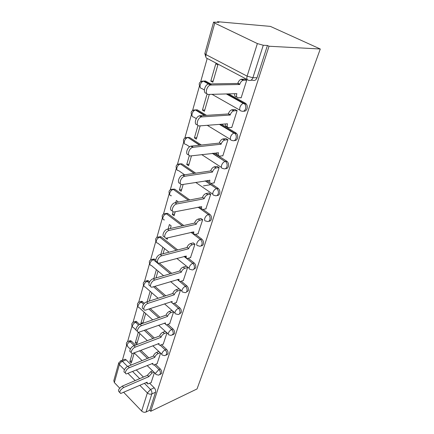<?xml version="1.0" encoding="UTF-8"?>
<svg xmlns="http://www.w3.org/2000/svg" width="434" height="434" viewBox="0 0 434 434"><rect width="100%" height="100%" fill="white"/><g stroke="black" fill="none" stroke-linecap="round" stroke-linejoin="round"><path stroke-width="0.65" d="M243.512 111.196C245.118 111.451 246.29 110.627 247.027 108.722C247.526 106.927 247.266 105.348 246.246 103.976L245.324 103.183L243.865 103.249L244.792 104.041C245.807 105.413 246.073 107.003 245.573 108.798C244.635 111.05 243.241 111.788 241.391 111.006C239.856 110.865 239.378 109.623 239.959 107.274C240.675 105.305 241.76 104.008 243.23 103.379L243.865 103.249L227.123 93.918M234.284 140.578C235.76 140.773 236.828 140.008 237.49 138.283C237.989 136.417 237.664 134.795 236.525 133.422L235.825 132.858L234.382 132.988L235.076 133.558C236.221 134.936 236.541 136.558 236.047 138.424C235.152 140.567 233.807 141.224 232.016 140.399C230.492 140.339 230.004 139.195 230.552 136.96C231.279 134.985 232.402 133.694 233.91 133.086L234.382 132.988L219.962 124.352M225.441 168.652C226.803 168.81 227.785 168.094 228.376 166.52C228.87 164.578 228.485 162.929 227.215 161.562L226.754 161.204L225.322 161.399L225.778 161.757C227.053 163.124 227.438 164.784 226.944 166.727C226.087 168.766 224.79 169.352 223.06 168.479C221.546 168.501 221.047 167.448 221.562 165.321C222.311 163.33 223.461 162.045 225.018 161.464L212.617 153.273M216.967 195.512C218.226 195.631 219.127 194.969 219.664 193.526C220.152 191.508 219.696 189.821 218.297 188.475L216.87 188.725C218.275 190.081 218.731 191.768 218.242 193.792C217.418 195.734 216.17 196.249 214.494 195.343C212.986 195.436 212.481 194.47 212.969 192.441C213.74 190.434 214.922 189.153 216.517 188.595L205.271 180.837M208.835 221.221C210.002 221.324 210.832 220.705 211.32 219.376C211.797 217.293 211.282 215.589 209.774 214.266L208.363 214.57C209.872 215.899 210.387 217.608 209.91 219.696C209.15 221.508 207.973 221.98 206.378 221.123L206.237 221.074C204.777 221.194 204.284 220.304 204.745 218.394C205.532 216.382 206.736 215.107 208.363 214.57L198.023 207.154M201.023 245.866C202.108 245.948 202.879 245.378 203.324 244.147C203.785 242.145 203.28 240.474 201.815 239.134L200.416 239.487C201.881 240.827 202.385 242.503 201.929 244.51C201.267 246.138 200.21 246.604 198.75 245.921L198.229 245.752C196.89 245.834 196.434 245.004 196.868 243.262C197.622 241.326 198.805 240.067 200.416 239.487L190.938 232.326M193.521 269.503L195.658 267.903C196.097 265.977 195.604 264.333 194.182 262.982L192.799 263.378C194.215 264.735 194.709 266.378 194.275 268.31C193.7 269.764 192.75 270.225 191.432 269.693L190.548 269.422C189.316 269.471 188.904 268.7 189.311 267.111C190.043 265.245 191.204 264.002 192.799 263.378L184.038 256.44M186.305 292.196L188.302 290.709C188.719 288.849 188.237 287.237 186.859 285.876L185.481 286.31C186.864 287.677 187.347 289.294 186.929 291.154C186.43 292.451 185.584 292.901 184.39 292.5L183.181 292.147C182.058 292.163 181.683 291.447 182.058 289.993C182.763 288.198 183.907 286.972 185.481 286.31L177.332 279.556M179.356 313.999L181.233 312.61C181.629 310.82 181.162 309.236 179.817 307.869L178.461 308.341C179.801 309.713 180.273 311.297 179.871 313.093C179.437 314.254 178.683 314.688 177.62 314.395L176.101 313.983C175.076 313.972 174.739 313.305 175.092 311.975C175.775 310.245 176.898 309.035 178.461 308.341L172.911 303.55M172.667 334.967L174.435 333.67C174.821 331.939 174.359 330.388 173.052 329.01L171.707 329.514C173.009 330.898 173.47 332.455 173.09 334.191L171.088 335.439L169.303 334.977C168.37 334.945 168.066 334.321 168.392 333.106C169.059 331.435 170.161 330.241 171.707 329.514L166.482 324.822M166.227 355.142L167.898 353.932C168.262 352.262 167.812 350.737 166.542 349.354L165.208 349.891C166.477 351.274 166.927 352.809 166.564 354.48L164.79 355.668L162.766 355.18C161.92 355.126 161.649 354.545 161.953 353.433C162.593 351.822 163.678 350.639 165.208 349.891L160.238 345.258M160.005 374.58L161.6 373.446C161.953 371.829 161.513 370.327 160.276 368.938L158.952 369.508C160.189 370.896 160.629 372.399 160.282 374.016L158.708 375.15L156.479 374.629C155.708 374.569 155.47 374.027 155.752 373.007L158.952 369.508L154.2 364.918M144.43 383.374L150.527 389.482C151.732 390.882 152.171 392.369 151.835 393.936L146.057 412.012L149.725 410.249L150.734 411.291L269.031 46.237L320.287 49.004L270.393 26.393L217.537 21.7L217.385 22.237M207.175 58.579L200.698 81.619M199.428 86.133L192.604 110.415M191.372 114.798L184.857 137.979M183.658 142.249L177.435 164.388M176.264 168.56L170.318 189.712M169.168 193.797L163.488 214.022M162.359 218.036L156.924 237.371M155.811 241.32L150.614 259.82M149.518 263.715L144.544 281.416M143.464 285.268L138.701 302.21M137.627 306.024L133.07 322.245M132.007 326.021L127.639 341.563M126.587 345.312L122.388 360.242M150.734 411.291L197.041 388.945L320.287 49.004M217.537 21.7L218.953 22.373L213.582 22.134L214.754 23.121L257.373 43.574L263.27 45.25L252.881 77.757C251.899 80.138 250.451 80.963 248.53 80.23C246.968 79.997 246.496 78.635 247.114 76.151L257.373 43.574M269.031 46.237L267.436 45.478L263.27 45.25M123.907 359.645L125.019 359.206L126.153 359.862L131.29 364.978M136.357 370.018L143.426 377.054M149.687 383.287L154.233 387.812L150.527 389.482L147.365 392.954L139.867 385.37M124.406 369.741L119.361 364.641L114.354 382.576L119.681 388.137M123.788 392.417L141.663 411.063L147.365 392.954C148.759 394.153 150.251 394.479 151.835 393.936L155.535 392.238C155.871 390.681 155.443 389.2 154.233 387.812M114.354 382.576L113.811 380.656L118.721 363.008M146.057 412.012C144.489 412.577 143.03 412.262 141.663 411.063M138.332 332.216L135.267 342.827L137.404 342.03M135.267 342.827L136.759 344.26L139.857 333.594M157.059 363.752L160.596 353.13M144.131 312.117L140.876 323.395L143.036 322.641M140.876 323.395L141.37 323.851M163.244 344.129L166.987 332.873M169.661 323.753L173.627 311.824M176.334 302.579L180.473 290.124M183.273 280.559L187.586 267.594M165.528 237.973L167.231 239.318L167.654 237.865M190.493 257.639L194.985 244.13L193.081 242.931M170.367 228.523L171.142 225.854L169.406 224.53L168.11 229.027M173.106 211.721L172.314 214.467L174.582 214.005M172.314 214.467L174.067 215.785L175.238 211.743M198.012 233.758L202.7 219.675L200.741 218.503M178.021 202.157L178.135 201.767L176.35 200.47L175.743 202.586M181.021 184.298L179.378 189.994L181.667 189.604M203.454 185.904L210.875 184.64M179.378 189.994L181.179 191.28L183.17 184.423M205.852 208.868L210.75 194.172L208.732 193.027M189.305 155.578L186.734 164.486L189.05 164.182M186.734 164.486L188.595 165.745L191.475 155.822M214.033 182.893L219.154 167.54L217.071 166.428M197.991 125.475L194.41 137.887L196.748 137.67M194.41 137.887L196.331 139.108L200.177 125.849M222.571 155.763L222.816 155.92L227.931 139.715L225.783 138.63M207.11 93.885L202.423 110.122L204.783 110.003M202.423 110.122L204.403 111.299L209.226 94.699L208.738 94.417M231.49 127.401L231.767 127.563L237.116 110.605L234.897 109.563M210.794 81.115L212.839 82.243L217.884 64.883L215.796 63.776L210.794 81.115L213.175 81.098M240.821 97.715L241.13 97.883L246.734 80.127L244.445 79.124M203.226 81.12L205.494 81.028L210.371 83.74M228.593 93.88L245.324 103.183M194.969 109.916L197.302 109.829L206.41 115.276M221.416 124.243L235.825 132.858M187.076 137.486L189.452 137.404L201.343 144.989M214.054 153.099L226.754 161.204M179.53 163.895L181.933 163.824L195.701 173.155M206.698 180.604L208.304 181.689M210.685 183.305L218.08 188.313M172.298 189.224L174.707 189.153L189.777 199.949M199.439 206.866L199.879 207.181M203.031 209.438L209.774 214.266M165.37 213.533L167.6 213.36L183.745 225.512M195.495 234.371L201.815 239.134M158.725 236.883L161.15 236.866L177.696 249.946M188.215 258.268L194.182 262.982M152.339 259.331L154.216 258.995L155.779 260.188M159.338 263.129L171.696 273.344M181.2 281.199L186.859 285.876M146.204 280.928L147.913 280.532L149.616 281.834M154.884 286.38L165.788 295.771M174.43 303.225L179.817 307.869M140.301 301.722L141.853 301.283L144.386 303.317M150.289 308.607L159.994 317.303M167.909 324.399L173.052 329.01M134.616 321.757L136.026 321.29L139.753 324.437M145.645 329.916L154.33 337.994M161.616 344.77L166.542 349.354M129.153 341.053L130.422 340.587L131.464 341.195L135.533 345.111M140.985 350.363L148.808 357.898M155.546 364.386L160.276 368.938M132.202 353.45L129.858 361.576L131.974 360.735M129.858 361.576L131.312 363.019L134.22 352.994M151.097 382.663L154.439 372.643M162.739 247.646L160.808 254.329M156.321 269.872L153.815 278.563M150.142 291.301L147.11 301.798M267.436 45.478L257.026 77.751C256.044 80.116 254.59 80.936 252.675 80.209L250.982 80.219M149.725 410.249L155.535 392.238M142.835 323.335L145.683 313.522M149.291 301.093L151.732 292.69M156.023 277.923L157.96 271.245M163.043 253.749L164.421 248.997M153.962 372.177L152.003 373.012L148.77 376.669L147.479 375.16L150.658 371.694L152.616 370.864M146.871 383.168L146.155 382.614M119.692 392.444L119.355 392.092C117.63 390.687 118.607 388.69 122.285 386.119L147.424 375.345M148.77 376.669L123.63 387.513C119.952 390.095 118.97 392.092 120.69 393.497L147.039 382.229L147.674 383.971L151.309 382.566M160.227 352.782L158.068 353.65C156.544 354.404 155.464 355.576 154.835 357.166L153.457 355.853C154.081 354.258 155.155 353.092 156.685 352.343L158.844 351.48M152.806 364.126L151.9 363.573M125.355 372.73L125.111 372.481C122.502 372.573 124.883 367.435 127.987 366.312L153.397 356.043M154.781 357.356L129.37 367.696C126.267 368.829 123.874 373.967 126.484 373.875L152.925 363.312C152.643 364.365 152.898 364.918 153.696 364.989L157.271 363.665M166.743 332.65L164.367 333.551C162.821 334.272 161.725 335.46 161.079 337.109L159.663 335.802C160.309 334.158 161.399 332.97 162.945 332.254L165.321 331.359M158.969 344.363L157.905 343.782M131.252 352.245L131.101 352.099C128.285 352.278 130.688 346.804 133.922 345.724L159.603 335.997M161.019 337.305L135.343 347.097C132.11 348.187 129.695 353.661 132.511 353.477L159.094 343.489C158.79 344.634 159.077 345.236 159.962 345.285L163.461 344.043M173.535 311.742L170.909 312.659C169.352 313.353 168.235 314.558 167.567 316.267L166.108 314.976C166.775 313.267 167.887 312.068 169.45 311.379L172.076 310.462M165.37 323.84L164.171 323.205M137.345 330.892C134.307 331.175 136.721 325.332 140.095 324.301L166.048 315.176M167.502 316.467L141.555 325.657C138.186 326.699 135.755 332.547 138.793 332.26L165.5 322.901C165.175 324.149 165.5 324.789 166.466 324.822L169.889 323.672M180.414 290.075L177.712 290.943C176.139 291.605 175.005 292.82 174.311 294.588L172.813 293.313C173.502 291.545 174.631 290.33 176.209 289.673L178.911 288.811M172.027 302.509L170.703 301.793M143.773 308.818C140.6 309.111 143.057 302.948 146.518 301.988L172.748 293.525M174.246 294.805L148.027 303.333C144.511 304.315 142.075 310.581 145.347 310.164L172.168 301.489C171.815 302.856 172.173 303.545 173.237 303.556L176.573 302.498M187.526 267.545L184.797 268.337C183.202 268.966 182.047 270.198 181.331 272.037L179.79 270.778C180.501 268.939 181.651 267.713 183.246 267.089L185.98 266.302M178.949 280.331L177.517 279.501M150.446 285.827C147.164 286.077 149.676 279.61 153.218 278.736L179.719 271M181.266 272.254L154.77 280.066C151.097 280.982 148.661 287.699 152.182 287.145L179.096 279.219C178.721 280.717 179.117 281.454 180.284 281.438L183.517 280.483M194.931 244.087L192.17 244.798C190.559 245.389 189.381 246.637 188.644 248.541L187.054 247.304C187.792 245.4 188.964 244.158 190.575 243.572L193.342 242.866M186.159 257.248L184.634 256.277M157.412 261.848C154.01 262.071 156.576 255.252 160.206 254.487L186.983 247.537M188.573 248.774L161.806 255.789C157.971 256.624 155.546 263.85 159.316 263.134L186.316 256.027C185.915 257.666 186.349 258.458 187.624 258.409L190.748 257.568M202.656 219.642L199.857 220.266C198.229 220.808 197.031 222.072 196.266 224.052L194.627 222.843C195.387 220.863 196.58 219.599 198.213 219.061L201.013 218.443M193.662 233.199L192.061 232.06M164.692 236.823C161.155 237.035 163.775 229.819 167.502 229.163L194.551 223.081M196.19 224.297L169.151 230.443C165.142 231.181 162.734 238.966 166.764 238.071L193.835 231.859C193.407 233.649 193.884 234.506 195.273 234.42L198.278 233.698M210.707 194.144L207.788 194.687C206.172 195.224 204.984 196.499 204.219 198.506L202.526 197.318C203.286 195.311 204.474 194.041 206.09 193.51L209.014 192.973M201.517 208.228C200.503 208.347 199.938 207.87 199.824 206.79M172.309 210.68C168.669 210.891 171.218 203.362 175.032 202.721L202.45 197.568M204.137 198.756L176.736 203.969C172.575 204.712 170.312 212.937 174.528 211.884L201.685 206.649C201.219 208.613 201.745 209.53 203.253 209.405L206.128 208.808M219.121 167.524L215.996 167.991C214.423 168.555 213.262 169.835 212.519 171.826L210.772 170.671C211.515 168.68 212.671 167.405 214.244 166.84L217.369 166.385M209.725 182.177L209.703 182.166C208.58 182.285 207.989 181.694 207.94 180.403M180.289 183.349C176.6 183.577 178.895 175.884 182.785 175.081L210.696 170.931M212.438 172.086L184.548 176.302C180.387 177.186 178.325 185.432 182.454 184.542L209.872 180.332C209.383 182.394 209.904 183.392 211.423 183.332L214.325 182.844M227.915 139.705L224.584 140.084C223.049 140.676 221.92 141.961 221.199 143.942L221.112 144.213L219.398 142.819C220.114 140.844 221.242 139.564 222.772 138.972L226.109 138.603M218.329 155.057L218.183 154.96C216.989 155.025 216.403 154.309 216.43 152.817M188.66 154.737C184.906 155.009 186.94 147.104 190.911 146.144L219.311 143.09M221.112 144.213L192.729 147.321C188.584 148.352 186.707 156.641 190.748 155.909L218.432 152.833C217.917 154.998 218.427 156.083 219.957 156.094L222.881 155.725M237.116 110.61L233.568 110.887C232.082 111.505 230.986 112.797 230.28 114.76L230.194 115.048L228.327 113.963L228.414 113.675C229.114 111.717 230.21 110.431 231.696 109.818L235.25 109.542M227.351 126.701L227.042 126.516C225.783 126.511 225.208 125.654 225.327 123.95M197.443 124.764C193.618 125.095 195.387 116.936 199.434 115.802L228.327 113.963M230.194 115.048L201.316 116.936C197.188 118.113 195.484 126.462 199.445 125.903L227.47 123.788L227.383 124.07C226.836 126.343 227.335 127.52 228.881 127.612L231.827 127.374M246.724 80.149L242.991 80.306C241.548 80.946 240.485 82.243 239.79 84.196L239.698 84.5L237.767 83.458L237.859 83.16C238.548 81.212 239.611 79.916 241.049 79.281L244.836 79.124M236.828 97.032L236.318 96.749C234.989 96.657 234.436 95.643 234.653 93.717M206.638 93.315C202.754 93.69 204.289 85.265 208.385 83.952L237.767 83.458M239.698 84.5L210.338 85.042C206.242 86.361 204.691 94.796 208.57 94.422L236.85 93.657L236.758 93.95C236.177 96.343 236.666 97.623 238.217 97.802L241.185 97.699M247.25 79.552L207.609 58.644C206.009 58.362 205.461 57.017 205.96 54.608L247.114 76.151L252.881 77.757L257.026 77.751M214.754 23.121L205.96 54.608L204.853 53.501L213.555 22.232M126.153 359.862L122.437 361.327L127.596 366.497M132.641 371.553L139.715 378.649M135.148 380.602L128.073 373.446M205.494 81.028L204.013 81.039L208.955 83.795M239.969 110.198L212.031 94.33M204.333 89.957L201.881 88.563C200.307 88.368 199.759 87.125 200.237 84.842C200.866 82.943 201.908 81.706 203.372 81.142C199.282 81.559 198.219 83.583 200.177 87.218M197.302 109.829L195.832 109.905L204.946 115.363M230.476 139.455L207.268 125.312M196.282 118.623L193.792 117.104C192.229 116.99 191.676 115.84 192.126 113.665C192.772 111.744 193.852 110.518 195.36 109.981C191.302 110.258 190.201 112.194 192.056 115.797M189.452 137.404L187.998 137.535L199.895 145.14M221.427 167.421L201.685 154.591M189.642 146.768L186.045 144.435C184.499 144.392 183.94 143.334 184.363 141.251C185.03 139.319 186.137 138.099 187.694 137.589C183.663 137.735 182.524 139.596 184.282 143.171M181.933 163.824L180.495 164.014L194.269 173.367M212.801 194.172L195.696 182.388M184.662 174.788L178.624 170.627C177.088 170.654 176.524 169.672 176.926 167.687C177.614 165.734 178.754 164.519 180.354 164.036C176.345 164.063 175.173 165.859 176.839 169.423M174.723 189.17L173.296 189.408L188.361 200.215M167.801 213.495L166.39 213.783L182.334 225.826M161.15 236.866L159.755 237.197L176.302 250.309M154.754 259.342L153.37 259.706L170.318 273.745M148.602 280.966L147.234 281.368L149.095 282.973M153.517 286.793L164.421 296.216M142.678 301.787L141.321 302.221L143.556 304.229M148.938 309.062L158.643 317.78M136.97 321.849L135.63 322.316L138.63 325.109M144.3 330.399L152.99 338.504M131.464 341.195L130.135 341.688L134.204 345.616M139.661 350.884L147.484 358.435M127.981 341.374L129.093 341.075L130.135 341.688C128.627 342.383 127.591 343.495 127.026 345.025L127.846 346.706L130.308 349.11M133.428 322.044L134.686 321.751L135.63 322.316C134.101 322.983 133.048 324.106 132.462 325.695C132.207 326.791 132.511 327.393 133.379 327.491L135.983 329.943M139.086 301.999L140.502 301.717L141.321 302.221C139.781 302.861 138.706 304.001 138.11 305.639C137.833 306.838 138.169 307.484 139.124 307.565L152.676 319.874M147.913 280.532L146.546 280.934L147.234 281.368C145.672 281.975 144.582 283.131 143.963 284.823C143.67 286.136 144.045 286.825 145.092 286.89L158.101 298.256M151.065 259.586L152.833 259.358L153.37 259.706C151.792 260.286 150.685 261.452 150.045 263.21C149.73 264.637 150.148 265.375 151.298 265.418L163.575 275.715M157.412 237.127L159.755 237.197C158.155 237.734 157.027 238.917 156.37 240.74C156.034 242.302 156.49 243.094 157.748 243.111L169.065 252.187M164.019 213.761L166.39 213.783C164.774 214.282 163.629 215.476 162.945 217.369C162.587 219.078 163.092 219.924 164.459 219.908M170.904 189.43L173.296 189.408C171.663 189.864 170.497 191.074 169.792 193.038C169.412 194.904 169.96 195.815 171.446 195.761M178.086 164.085L180.495 164.014L194.123 173.388M185.584 137.649L187.998 137.535L199.559 145.178M193.418 110.052L195.832 109.905L195.36 109.981L204.392 115.395M201.615 81.223L204.013 81.039L203.372 81.142L208.401 83.946M120.321 360.963L121.308 360.665L122.437 361.327C120.934 362.048 119.909 363.149 119.361 364.641L118.797 362.748L121.308 360.665L125.019 359.206M148.824 376.49L147.479 375.16M152.003 373.012L150.658 371.694M123.63 387.513L122.285 386.119M154.835 357.166L153.457 355.853M158.068 353.65L156.685 352.343M129.37 367.696L127.987 366.312M161.079 337.109L159.663 335.802M164.367 333.551L162.945 332.254M135.343 347.097L133.922 345.724M167.567 316.267L166.108 314.976M170.909 312.659L169.45 311.379M141.555 325.657L140.095 324.301M174.311 294.588L172.813 293.313M177.712 290.943L176.209 289.673M148.027 303.333L146.518 301.988M181.331 272.037L179.79 270.778M184.797 268.337L183.246 267.089M154.77 280.066L153.218 278.736M188.644 248.541L187.054 247.304M192.17 244.798L190.575 243.572M161.806 255.789L160.206 254.487M196.266 224.052L194.627 222.843M199.857 220.266L198.213 219.061M169.151 230.443L167.502 229.163M204.219 198.506L202.526 197.318M207.875 194.665L206.177 193.488M176.828 203.953L175.124 202.7M212.519 171.826L210.772 170.671M216.246 167.936L214.494 166.792M209.872 180.332L209.579 180.137M184.857 176.237L183.099 175.021M221.199 143.942L219.398 142.819M224.996 140.003L223.19 138.891M218.432 152.833L218.085 152.616M193.271 147.213L191.448 146.03M230.28 114.76L228.414 113.675M234.154 110.773L232.282 109.704M227.383 124.07L226.971 123.826M202.092 116.779L200.204 115.645M239.79 84.196L237.859 83.16M243.745 80.16L241.803 79.134M236.758 93.95L236.248 93.673M211.347 84.842L209.394 83.751M130.422 340.587L129.093 341.075C126.451 341.829 125.741 343.44 126.95 345.909M155.632 373.804L147.159 365.542M142.102 360.611L134.274 352.978M136.026 321.29L134.686 321.751C131.898 322.435 131.128 324.062 132.386 326.639M141.853 301.283L140.502 301.717C137.545 302.314 136.721 303.963 138.028 306.659M154.216 258.995L152.833 259.358C149.508 259.738 148.553 261.42 149.963 264.409M160.77 236.617L159.376 236.948C155.849 237.192 154.819 238.895 156.283 242.047M167.6 213.36L166.184 213.642C162.441 213.745 161.334 215.465 162.858 218.796M174.707 189.153L173.28 189.392C169.309 189.338 168.121 191.074 169.705 194.611M218.297 188.475L216.517 188.595L205.125 180.859M227.215 161.562L225.018 161.464L212.28 153.316M236.525 133.422L235.076 133.558L233.91 133.086L219.414 124.395M246.246 103.976L244.792 104.041L243.23 103.379L226.315 93.939M161.822 354.29L152.784 345.773M147.338 340.641L138.413 332.232M137.432 331.31L136.965 330.865M168.256 334.028L158.573 325.229M146.546 280.934C143.41 281.427 142.526 283.093 143.882 285.93M174.945 312.974L164.513 303.86M181.906 291.078L170.6 281.601M189.148 268.299L176.812 258.404M204.821 53.632L205.922 57.255M207.788 194.687L206.09 193.51M176.736 203.969L175.032 202.721M215.996 167.991L214.244 166.84M184.548 176.302L182.785 175.081M224.584 140.084L222.772 138.972M192.729 147.321L190.911 146.144M233.568 110.887L231.696 109.818M201.316 116.936L199.434 115.802M242.991 80.306L241.049 79.281M210.338 85.042L208.385 83.952"/></g></svg>
